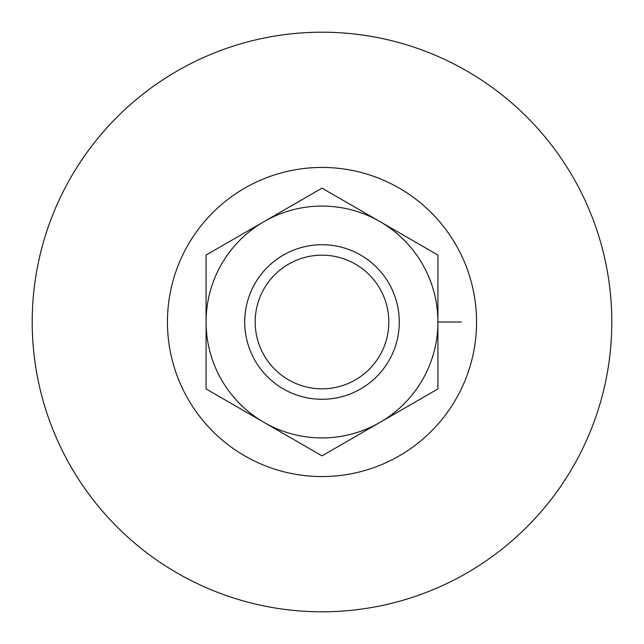 <?xml version="1.0" encoding="UTF-8"?>
<svg xmlns="http://www.w3.org/2000/svg" width="644" height="644" viewBox="0 0 644 644"><rect width="100%" height="100%" fill="white"/><g stroke="black" fill="none" stroke-linecap="round" stroke-linejoin="round"><path stroke-width="0.97" d="M611.8 322A289.8 289.8 0 0 1 322 611.8A289.8 289.8 0 0 1 32.2 322A289.8 289.8 0 0 1 322 32.2A289.8 289.8 0 0 1 611.8 322M167.44 322A154.56 154.56 0 0 1 322 167.44A154.56 154.56 0 0 1 476.56 322A154.56 154.56 0 0 1 322 476.56A154.56 154.56 0 0 1 167.44 322M244.72 322A77.28 77.28 0 0 0 322 399.28A77.28 77.28 0 0 0 399.28 322A77.28 77.28 0 0 0 322 244.72A77.28 77.28 0 0 0 244.72 322M255.177 322A66.823 66.823 0 0 0 322 388.823A66.823 66.823 0 0 0 388.823 322A66.823 66.823 0 0 0 322 255.177A66.823 66.823 0 0 0 255.177 322M264.04 422.392A115.92 115.92 0 0 1 206.08 322L206.08 388.928L264.04 422.392A115.92 115.92 0 0 0 379.96 422.392L437.92 388.928L437.92 322A115.92 115.92 0 0 1 379.96 422.392L322 455.855L264.04 422.392M206.08 255.072L206.08 322A115.92 115.92 0 0 1 379.96 221.608L322 188.145L206.08 255.072M437.92 255.072L379.96 221.608A115.92 115.92 0 0 1 437.92 322L437.92 255.072M461.321 322L437.92 322"/></g></svg>
